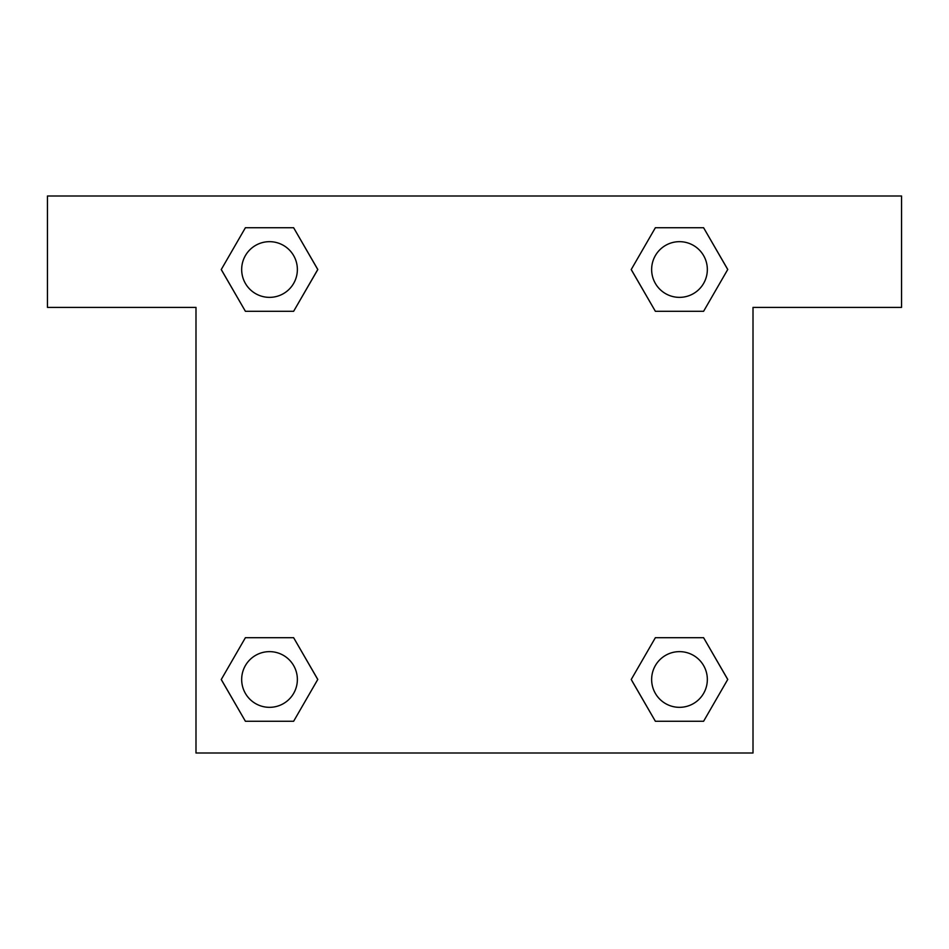 <?xml version="1.0" encoding="UTF-8"?>
<svg xmlns="http://www.w3.org/2000/svg" width="949" height="949" viewBox="0 0 949 949"><rect width="100%" height="100%" fill="white"/><g stroke="black" fill="none" stroke-linecap="round" stroke-linejoin="round"><path stroke-width="1.42" d="M703.6 227.736L655.368 227.736L703.6 227.736L727.729 269.516L703.6 311.296L655.368 311.296L676.827 311.296L655.368 311.296L631.192 269.552L655.368 311.296L631.239 269.516L655.368 227.736L703.6 227.736L727.776 269.48M703.6 637.704L655.368 637.704L703.6 637.704L727.729 679.484L703.6 721.264L655.368 721.264L631.239 679.484L655.368 637.704L703.6 637.704L727.776 679.448M632.2 681.145A259.943 259.943 0 0 1 632.153 681.18L655.368 721.264L703.6 721.264L655.368 721.264M272.173 311.296L245.4 311.296L293.632 311.296L245.4 311.296L221.271 269.516L245.4 227.736L293.632 227.736L317.761 269.516L293.632 311.296L272.173 311.296L293.632 311.296L317.808 269.552M245.4 721.264L293.632 721.264L245.4 721.264L221.271 679.484L245.4 637.704L293.632 637.704L272.173 637.704L293.632 637.704L317.808 679.448L293.632 637.704L317.761 679.484L293.632 721.264L245.4 721.264L221.224 679.52M901.55 195.992L47.45 195.992L47.45 307.393L195.992 307.393L195.992 753.008L753.008 753.008L753.008 307.393L901.55 307.393L901.55 195.992M245.4 311.296L221.224 269.552M293.632 227.736L245.4 227.736L293.632 227.736L317.808 269.48M707.337 679.484A27.853 27.853 0 0 0 665.557 655.368A27.853 27.853 0 0 0 665.557 703.6A27.853 27.853 0 0 0 707.337 679.484M245.4 637.704L293.632 637.704L245.4 637.704M297.369 679.484A27.853 27.853 0 0 0 255.589 655.368A27.853 27.853 0 0 0 255.589 703.6A27.853 27.853 0 0 0 297.369 679.484M703.6 311.296L655.368 311.296L703.6 311.296M707.337 269.516A27.853 27.853 0 0 0 665.557 245.4A27.853 27.853 0 0 0 665.557 293.632A27.853 27.853 0 0 0 707.337 269.516M297.369 269.516A27.853 27.853 0 0 0 255.589 245.4A27.853 27.853 0 0 0 255.589 293.632A27.853 27.853 0 0 0 297.369 269.516M655.368 637.704L676.827 637.704M272.173 637.704L293.632 637.704M676.827 311.296L655.368 311.296"/></g></svg>
